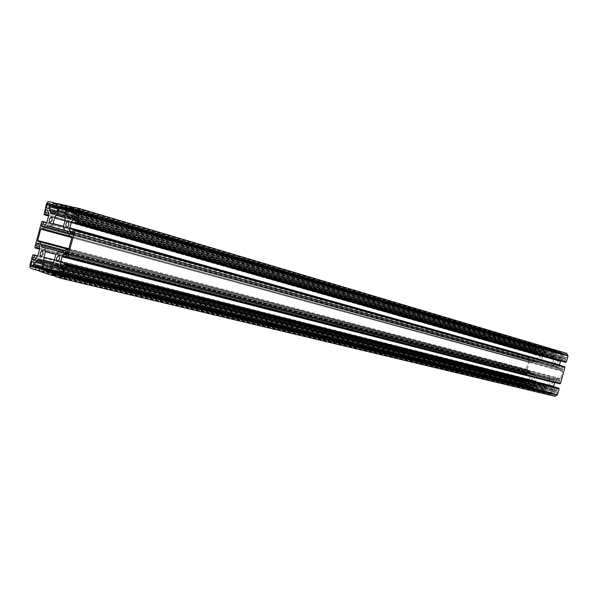 <?xml version="1.0" encoding="UTF-8"?>
<svg xmlns="http://www.w3.org/2000/svg" width="598" height="598" viewBox="0 0 598 598"><rect width="100%" height="100%" fill="white"/><g stroke="black" fill="none" stroke-linecap="round" stroke-linejoin="round"><path stroke-width="0.45" stroke-dasharray="2.99 2.24" d="M531.323 372.965L532.601 374.146L535.539 374.968L536.78 377.697L535.83 381.18L536.563 386.652L536.294 389.38L542.304 391.144L543.462 388.655L546.901 384.342L547.858 380.821L550.347 379.125L553.322 379.962L558.151 378.601L559.997 379.117L560.603 378.706L562.591 371.403L562.299 370.753L560.319 370.207L557.067 366.641L553.972 365.812L552.694 363.076L553.651 359.555L552.881 354.091L553.172 351.362L547.073 349.8L545.922 352.289L542.513 356.632L541.564 360.116L539.119 361.827L536.219 361.05L531.57 362.44L529.813 361.962L529.237 362.366L527.309 369.467L527.586 370.102L529.409 370.611L531.323 372.965L63.62 251.13M552.694 363.076L63.485 226.156M553.972 365.812L67.402 231.082M558.353 367.822L68.284 232.629M555.138 379.625L63.111 251.736M550.347 379.125L61.773 252.588M547.858 380.821L55.734 254.815M536.78 377.697L56.07 254.434M535.539 374.968L62.506 252.281M527.586 370.102L68.65 249.501L527.586 370.102M534.47 361.401L68.329 232.899M539.119 361.827L67.746 231.381M541.564 360.116L63.538 226.418M552.32 383.983L551.281 381.681C548.912 382.309 548.553 383.55 550.22 385.396L552.32 383.983M558.136 362.627L557.149 360.37C554.757 360.93 554.361 362.156 555.968 364.055L558.136 362.627M534.552 378.938L533.543 376.673C531.241 377.301 530.897 378.527 532.504 380.335L534.552 378.938M540.278 357.903L539.329 355.683C536.997 356.251 536.615 357.462 538.17 359.316L540.278 357.903M554.585 391.615L553.613 394.628L555.617 395.383L556.514 394.777L557.127 392.527L554.585 391.615L60.533 270.737M557.037 392.325L62.842 271.485L557.037 392.325M566.755 354.494L564.647 354.128L563.944 357.215L566.612 357.731L567.225 355.481L566.807 354.509L78.921 210.167L566.807 354.509M563.944 357.215L75.632 214.951L563.944 357.215M525.059 386.435L526.001 383.49L523.586 382.623L522.816 384.933L523.25 385.904L525.059 386.435L32.651 267.179L525.059 386.435M525.911 383.296L33.996 262.171L525.911 383.296M535.225 349.621L535.913 346.608L534.081 346.137L533.214 346.758L532.698 349.135L48.685 208.336M532.698 349.135L46.33 208.044L532.698 349.135M535.913 346.608L49.858 203.544L535.913 346.608M566.755 353.403L561.731 352.125L560.767 353.881L561.985 354.764L562.277 353.695L563.309 353.964L563.286 355.728L562.098 357.454L559.145 358.606L556.013 357.783L554.189 355.399L554.346 352.229L555.931 352.073L555.639 353.134L556.544 353.366L557.142 352.947L557.231 350.981L543.806 347.558L542.864 349.284L544.045 350.151L544.33 349.097L545.331 349.359L545.301 351.101L544.143 352.798L541.265 353.941L538.237 353.141L536.473 350.809L536.638 347.692L538.178 347.52L537.894 348.574L538.768 348.798L539.344 348.387L539.441 346.444L534.612 345.21L532.31 346.855L530.747 352.588L531.009 353.216L532.691 353.104L532.975 352.058L532.108 351.833L532.564 350.159L534.044 350.548L535.24 351.676L535.935 354.898L534.986 358.366L533.85 360.048L531.009 361.17L529.813 360.28L530.12 359.136L530.987 359.368L531.413 357.798L529.903 357.395L529.327 357.806L525.066 373.436L526.434 374.385L527.01 373.982L527.294 372.943L526.427 372.696L527.316 371.149L529.544 372.599L530.232 375.843L529.282 379.311L528.146 380.978L525.321 382.055L524.125 381.15L524.439 379.999L525.298 380.246L525.724 378.684L524.222 378.25L523.646 378.646L522.084 384.379L523.235 386.973L528.423 388.498L528.632 386.009L527.765 385.755L527.481 386.801L526.233 385.874L527.675 383.109L530.508 382.025L533.394 382.855L534.732 384.073L535.419 387.362L534.537 388.872L533.573 388.588L533.857 387.534L532.407 387.676L532.34 389.649L545.6 393.544L546.557 391.81L546.251 391.152L545.354 390.89L545.07 391.952L543.784 391.002L545.256 388.192L548.172 387.108L551.162 387.967L553.105 390.464L553.255 392.55L552.35 394.082L551.349 393.79L551.64 392.722L550.145 392.864L550.085 394.859L555.064 396.325M531.413 357.798L46.786 222.568M530.987 359.368L45.47 224.885M530.12 359.136L45.455 224.893M532.564 350.159L47.631 210.122M532.108 351.833L45.299 212.32M532.975 352.058L48.685 213.254M44.005 214.667L48.588 215.968M537.894 348.574L58.387 208.254M538.178 347.52L51.899 204.546M544.33 349.097L58.679 206.161M544.045 350.151L58.477 207.925M555.639 353.134L75.355 212.2M555.931 352.073L68.531 208.343M562.277 353.695L75.654 210.048M561.985 354.764L75.453 211.856M560.595 360.893L562.755 358.837L565.581 358.733L565.544 360.564L564.624 360.325L564.617 362.044L75.49 222.426M564.624 360.325L75.782 219.713M565.544 360.564L76.656 219.922M564.624 366.649L563.48 366.342L562.875 366.761L562.583 367.83L563.495 368.076L563.174 369.258L561.604 369.415L560.206 368.196L559.407 365.191M563.495 368.076L73.352 232.129L562.583 367.83M554.682 382.488L556.925 380.253L558.741 379.917L560.012 380.851L559.691 382.032L558.779 381.778L558.487 382.847L558.786 383.512L559.937 383.834M558.786 383.512L66.079 257.282L558.786 383.512M558.779 381.778L67.23 254.763M559.691 382.032L67.223 254.793M557.628 387.803L556.738 389.283L557.642 389.545L556.723 391.129L554.376 389.612L553.546 386.786M557.642 389.545L63.919 267M556.738 389.283L63.059 266.723M551.64 392.722L58.828 273.279M551.349 393.79L58.126 274.953M545.07 391.952L51.114 272.733M545.354 390.89L58.955 272.808M533.857 387.534L42.264 267.859M533.573 388.588L41.576 269.489M534.537 388.872L41.404 269.526L534.537 388.872M527.481 386.801L34.901 267.381M527.765 385.755L42.383 267.418M528.423 388.498L38.892 270.685M525.724 378.684L37.801 255.832M525.298 380.246L36.56 258.187M524.439 379.999L33.144 257.275M526.427 372.696L39.588 246.481M527.294 372.943L39.595 246.511M525.35 374.079L35.028 247.946L525.35 374.079M545.922 352.289L65.092 212.402M544.531 354.33L65.025 216.274M546.49 350.219L65.989 209.083M547.073 349.8L66.146 208.194M553.143 351.355L65.93 207.753L553.172 351.362M553.449 352.005L66.094 208.695M552.881 354.091L65.182 212.066M553.053 356.55L64.943 215.878M553.501 357.507L65.227 217.298M553.651 359.555L65.025 220.483M556.962 366.611L67.14 230.97M558.704 368.667L68.493 233.885M560.431 370.244L71.753 236.569M562.277 370.745L71.693 236.546M562.591 371.403L71.895 237.533M560.603 378.706L68.68 249.388M559.997 379.117L68.023 250.143M558.151 378.601L68.172 250.128M555.863 379.08L63.926 250.764M553.322 379.962L61.34 252.58M546.901 384.342L54.201 260.489M545.735 386.031L52.766 263.329M544.86 386.629L51.809 264.406M543.462 388.655L50.105 267.799M542.894 390.741L49.193 271.171M542.304 391.144L48.58 271.896L542.304 391.144M536.294 389.38L49.051 271.522M535.995 388.73L49.328 270.655M536.563 386.652L50.239 267.336M536.399 384.193L52.205 263.957M535.965 383.228L53.162 262.828M535.83 381.18L54.351 259.921M532.646 374.161L62.603 252.207L532.601 374.146M530.987 372.135L64.479 250.196M529.35 370.596L68.635 249.538L529.409 370.611M527.309 369.467L68.875 248.678M529.237 362.366L71.865 237.623M529.813 361.962L71.895 236.756M531.57 362.44L71.887 236.748M533.76 361.94L68.531 234.11M536.219 361.05L67.791 231.433M542.513 356.632L64.928 220.841M543.672 354.935L65.287 217.717M554.406 391.735L62.917 271.589M557.127 392.527L62.902 271.784M556.514 394.777L61.908 275.446M555.617 395.383L60.974 276.56L555.617 395.383M553.703 394.83L61.288 276.47M553.613 394.628L61.534 276.239M564.826 354.001L79.138 210.354M567.225 355.481L79.183 211.617M566.612 357.731L78.196 215.28M566.426 357.858L77.994 215.512M563.862 357.021L78.136 215.407M564.647 354.128L79.25 210.683M525.231 386.315L32.823 266.97M523.25 385.904L32.785 267.067M522.816 384.933L33.144 265.774M523.414 382.742L34.056 262.283M523.586 382.623L31.873 261.483M526.001 383.49L34.041 262.455M535.995 346.795L49.903 203.821M535.053 349.74L48.498 208.553M532.616 348.948L48.64 208.455M533.214 346.758L49.597 204.965M534.081 346.137L49.926 203.679M529.903 357.395L42.226 221.327M529.813 360.28L44.065 226.47M41.89 226.762L530.082 360.915L41.823 226.747M531.009 361.17L42.667 226.971M532.758 360.811L44.409 226.119M533.85 360.048L45.59 224.736M534.986 358.366L46.98 221.925M535.935 354.898L48.483 216.386M535.801 352.88L48.692 213.284M535.24 351.676L48.356 211.513M533.917 350.51L47.354 209.98M532.691 353.104L48.737 215.063M532.115 353.508L48.595 215.93M530.747 352.588L43.856 213.74M532.31 346.855L46.33 204.598M534.612 345.21L48.834 201.631M539.411 346.436L57.019 203.739L539.441 346.444M539.702 347.072L56.683 204.516M539.344 348.387L56.122 206.609M538.768 348.798L58.402 208.209M537.213 347.274L51.884 204.598M536.638 347.692L51.652 205.458M536.339 348.791L58.103 209.24M536.473 350.809L56.571 211.939M537.026 352.013L55.42 213.262M538.364 353.179L51.129 213.284M541.265 353.941L53.827 213.942M543.036 353.575L55.614 213.052M544.143 352.798L56.825 211.64M545.301 351.101L58.245 208.784M545.6 349.987L58.724 207.005M545.301 349.352L58.567 206.071L545.331 349.359M543.156 349.927L58.462 207.969M542.864 349.284L56.167 206.415M543.223 347.969L56.735 204.307M543.806 347.558L57.378 203.552M557.194 350.974L73.89 207.558L557.231 350.981M557.5 351.617L73.547 208.351M557.142 352.947L72.978 210.496M556.544 353.366L75.37 212.155M554.944 351.818L68.516 208.403M554.346 352.229L68.277 209.285M554.04 353.351L75.064 213.217M554.189 355.399L73.472 215.968M554.765 356.625L72.268 217.328M556.147 357.821L67.783 217.313M559.145 358.606L70.616 218.001M560.961 358.239L72.485 217.096M562.098 357.454L73.748 215.654M563.286 355.728L75.213 212.739M563.593 354.607L75.707 210.907M563.279 353.949L75.535 209.95L563.309 353.964M561.074 354.532L75.438 211.909M560.767 353.881L73.016 210.287M561.126 352.543L73.606 208.126M561.731 352.125L74.272 207.364M564.333 361.394L75.311 221.454M565.865 359.383L77.172 218.008M565.551 358.725L76.993 217.037L565.581 358.733M564.587 358.471L77.105 217.119M562.755 358.837L77.03 218.539M561.619 359.622L75.714 219.967M559.623 366.948L72.508 231.807M560.206 368.196L72.934 233.676M561.604 369.415L71.252 234.558M562.569 369.669L72.164 234.805M563.174 369.258L72.836 234.05M562.875 366.761L72.956 230.163M563.48 366.342L73.629 229.4M558.487 382.847L65.885 256.28M560.012 380.851L67.738 252.879M559.706 380.186L67.544 251.878L559.713 380.193M558.741 379.917L66.632 251.616M556.925 380.253L67.656 253.193M555.789 381.031L66.348 254.576M553.793 388.349L63.141 266.416M554.376 389.612L63.56 268.323M555.766 390.853L62.932 269.631L555.751 390.853M556.723 391.129L62.768 269.653M557.321 390.726L63.403 268.913M557.03 388.214L63.53 264.989M550.085 394.859L55.547 276.553M549.779 394.194L55.36 275.551M550.145 392.864L55.943 273.391M550.743 392.46L58.851 273.211L550.743 392.46M552.343 394.082L57.946 274.99L552.35 394.082M552.941 393.678L58.567 274.25M553.255 392.55L59.06 272.426M553.105 390.464L59.269 269.16M552.522 389.208L58.91 267.261M551.139 387.967L57.759 265.519M548.172 387.108L54.979 264.637M546.378 387.437L58.806 266.828M545.256 388.192L59.157 268.577M544.09 389.881L59.217 271.761M543.784 391.002L51.376 271.769M544.083 391.668L51.136 272.658M546.251 391.152L58.94 272.875M546.557 391.81L56.04 273.122M546.191 393.14L55.442 275.259M545.6 393.544L55.308 276.104L545.6 393.544M532.34 389.649L39.109 271.066M532.048 388.992L38.937 270.094M532.407 387.676L39.513 267.986M532.982 387.28L42.279 267.792L532.982 387.28M535.12 388.468L42.002 268.808M535.419 387.362L42.488 267.022M535.285 385.314L42.705 263.838M534.732 384.073L42.376 261.991M533.394 382.855L41.284 260.309L533.409 382.862M530.508 382.025L38.638 259.472M528.759 382.354L42.279 261.588M527.675 383.109L42.608 263.299M526.539 384.776L42.637 266.394M526.233 385.874L35.155 266.439M526.524 386.525L34.923 267.306M528.632 386.009L42.361 267.478M528.924 386.659L39.603 267.732M523.235 386.973L30.797 268.293M522.084 384.379L30.139 264.451M523.646 378.646L32.613 255.309M524.222 378.25L33.226 254.599M524.125 381.15L35.192 259.741M524.416 381.793L34.049 260.377L524.416 381.793M525.321 382.055L33.765 260.362M527.055 381.733L35.364 259.554M528.146 380.978L36.538 258.209M529.282 379.311L37.921 255.428M530.232 375.843L39.416 249.889M530.097 373.817L39.64 246.757M529.544 372.599L39.311 244.948M528.221 371.403L38.242 243.319M527.316 371.149L37.412 243.072M526.741 371.552L39.176 244.418M527.01 373.982L39.692 248.312M526.434 374.385L39.588 249.157M525.066 373.436L34.863 246.996M529.327 357.806L41.606 222.052M557.067 366.641L67.208 230.992M560.319 370.207L69.831 236.046M562.299 370.753L71.708 236.554M551.281 381.681L58.955 255.608M550.22 385.396L57.393 261.655M557.149 360.37L68.344 221.133M555.968 364.055L66.67 227.15M533.543 376.673L42.488 250.644M532.504 380.335L40.963 256.542M539.329 355.683L51.645 216.999M538.17 359.316L50.015 222.875M534.044 350.548L47.384 209.988M538.237 353.141L51.181 213.299M543.134 349.92L56.324 207.349M556.013 357.783L67.843 217.328M561.044 354.517L73.188 211.244M561.507 369.385L71.64 234.663M551.162 387.967L57.774 265.527M528.273 371.418L38.287 243.334"/><path stroke-width="0.9" d="M56.952 213.949L60.196 206.445L65.93 207.753L65.182 212.066L65.025 220.483L63.485 226.156L64.292 230.223L67.208 230.992L69.831 236.046L71.708 236.554L71.895 237.533L68.68 249.388L68.015 250.136L66.273 249.635L61.265 252.558L58.469 251.736L55.734 254.815L54.201 260.489L50.105 267.799L48.55 271.888L42.989 270.049L43.714 265.736L43.931 257.297L45.448 251.706L44.708 247.662L42.002 246.862L39.52 241.891L37.846 241.405L37.689 240.463L40.754 229.139L41.374 228.414L42.989 228.847L47.72 225.88L50.404 226.59L53.08 223.488L54.59 217.896L56.952 213.949L65.025 216.274M67.402 231.082L64.292 230.223M61.773 252.588L58.469 251.736M56.07 254.434L45.448 251.706M62.506 252.281L44.708 247.662M63.62 251.13L40.963 245.232M68.329 232.899L45.964 226.739M67.746 231.381L50.404 226.59M63.538 226.418L53.08 223.488M59.591 259.069L57.281 261.625C55.958 258.979 56.518 256.976 58.955 255.608L59.591 259.069M68.942 224.504C68.329 226.38 67.529 227.255 66.557 227.12C65.287 224.429 65.885 222.434 68.344 221.133L68.942 224.504M43.071 254.008L40.851 256.52C39.603 253.956 40.148 251.997 42.488 250.644L43.071 254.008M52.198 220.281L49.903 222.845C48.707 220.243 49.29 218.292 51.645 216.999L52.198 220.281M60.338 270.954L62.902 271.784L61.908 275.446L60.914 276.545L59.067 275.648L60.338 270.954L62.917 271.589M77.045 209.741L78.929 210.175L79.183 211.617L78.196 215.28L75.625 214.951L76.843 209.965L79.138 210.354M32.823 266.97L30.991 266.633L30.745 265.191L31.873 261.483L33.996 262.171L32.823 266.97M49.903 203.821L48.685 208.336L46.323 208.044L47.227 204.269L48.161 203.156L49.903 203.821M43.624 221.686L42.226 221.327L41.606 222.052L34.863 246.996L35.02 247.938L36.015 248.237L36.635 247.527L37.083 245.86L36.291 245.621L37.412 243.072L38.287 243.334L39.311 244.948L39.416 249.889L37.921 255.428L35.364 259.554L33.638 260.332L32.808 260.07L32.643 259.106L33.144 257.275L33.929 257.529L34.602 255.025L33.226 254.599L32.613 255.309L30.139 264.451C29.691 266.499 29.907 267.777 30.797 268.293L35.521 269.87L36.149 265.968L35.357 265.706L34.901 267.381L34.034 267.097L33.869 266.125L35.723 261.595L36.897 260.25L38.638 259.472L41.299 260.309L42.376 261.991L42.705 263.838L42.488 267.022L41.374 269.519L40.485 269.227L40.941 267.538L40.141 267.276L39.513 267.986L39.109 271.066L51.368 275.162L52.594 272.292L52.407 271.29L51.578 271.021L51.114 272.733L50.202 272.434L50.015 271.44L51.936 266.805L53.162 265.43L54.979 264.637L57.759 265.519L58.91 267.261L59.269 269.16L59.06 272.426L57.909 274.983L56.974 274.676L57.445 272.942L56.601 272.666L55.943 273.391L55.547 276.553L60.219 278.115C61.31 278.242 62.192 277.27 62.865 275.192L65.466 265.594L65.279 264.585L64.195 264.249L63.059 266.723L63.919 267L63.403 268.913L62.738 269.646L61.833 269.362L60.667 267.605L60.51 262.447L62.065 256.721L64.771 252.438L66.632 251.616L67.552 251.885L67.223 254.793L66.356 254.539L65.885 256.28L66.072 257.275L67.163 257.603L67.828 256.863L74.914 230.671L74.735 229.692L73.629 229.4L72.485 231.904L73.352 232.129L72.836 234.05L72.164 234.805L71.155 234.528L69.689 231.03L69.891 227.801L71.439 222.067L74.167 217.717L76.051 216.812L77 217.037L76.656 219.922L75.782 219.713L75.311 221.454L75.49 222.426L76.604 222.703L77.277 221.94L79.878 212.327L79.19 208.478L74.272 207.364L73.016 210.287L73.188 211.244L74.085 211.453L74.548 209.719L75.535 209.95L75.213 212.739L73.748 215.654L72.485 217.096L70.616 218.001L67.656 217.276L66.251 213.875L66.939 208.889L67.596 208.134L68.531 208.343L68.067 210.062L68.92 210.264L69.585 209.502L69.996 206.4L57.378 203.552L56.167 206.415L56.324 207.349L57.176 207.543L57.632 205.854L58.567 206.071L58.245 208.784L56.825 211.64L55.614 213.052L53.827 213.942L51.017 213.247L49.694 209.943L50.382 205.084L51.009 204.344L51.899 204.546L51.45 206.22L52.258 206.407L52.893 205.66L53.312 202.64L48.834 201.631C47.803 201.616 46.973 202.602 46.33 204.598L44.005 214.667L45.022 214.914L45.65 214.181L46.098 212.514L45.299 212.32L46.024 209.659L47.384 209.988L48.692 213.284L48.483 216.386L46.98 221.925L45.59 224.736L44.409 226.119L42.667 226.971L41.808 226.739L41.651 225.812L42.152 223.973L42.944 224.183L43.624 221.686L46.786 222.568M45.47 224.885L42.944 224.183M45.455 224.893L42.152 223.973M47.631 210.122L46.024 209.659M48.685 213.254L46.098 212.514M53.312 202.64L57.019 203.739L53.312 202.64M58.387 208.254L51.45 206.22M58.679 206.161L57.632 205.854M58.477 207.925L57.176 207.543M75.355 212.2L68.067 210.062M75.654 210.048L74.548 209.719M75.453 211.856L74.085 211.453M564.632 362.044L565.79 362.351L566.396 361.932L568.01 356.027L566.755 353.403L79.183 208.478L566.889 353.448M75.49 222.426L564.647 362.052M559.407 365.191L560.595 360.893M73.352 232.144L72.485 231.904M67.178 257.611L559.937 383.834L560.543 383.43L564.938 367.307L564.624 366.649L74.713 229.684M67.23 254.763L66.356 254.539M553.546 386.786L554.682 382.488M555.071 396.325L60.353 278.145L555.064 396.325L557.471 394.71L559.078 388.797L558.771 388.132L557.628 387.803L64.195 264.249M65.279 264.585L558.771 388.132L65.272 264.585M58.828 273.279L57.445 272.942M58.126 274.953L56.974 274.676M58.955 272.808L51.578 271.021M42.264 267.859L40.941 267.538M41.576 269.489L40.485 269.227M42.383 267.418L35.357 265.706M38.892 270.685L35.521 269.87M37.801 255.832L34.602 255.025M36.56 258.187L33.929 257.529M39.588 246.481L36.291 245.621M39.595 246.511L37.083 245.86M65.092 212.402L58.649 210.533M65.989 209.083L59.553 207.192M66.146 208.194L60.196 206.445M71.753 236.569L69.936 236.075M68.172 250.128L66.273 249.635M49.051 271.522L42.989 270.049M49.328 270.655L42.817 269.07M50.239 267.336L43.714 265.736M52.205 263.957L43.975 261.917M53.162 262.828L43.714 260.474M54.351 259.921L43.931 257.297M42.002 246.862L62.611 252.207L42.047 246.877M64.479 250.196L40.784 244.006M68.65 249.501L37.861 241.405L68.65 249.501M68.875 248.678L37.689 240.463M71.865 237.623L40.754 229.139M71.895 236.756L41.374 228.414M71.887 236.748L42.989 228.847M68.531 234.11L45.194 227.696M67.791 231.433L47.72 225.88M64.928 220.841L54.59 217.896M65.287 217.717L56.003 215.056M61.288 276.47L59.127 275.947M61.534 276.239L59.067 275.648M78.136 215.407L75.572 214.66M79.25 210.683L76.843 209.965M32.785 267.067L30.991 266.633M33.144 265.774L30.745 265.191M34.056 262.283L31.694 261.7M48.64 208.455L46.278 207.768M49.597 204.965L47.227 204.269M49.926 203.679L48.161 203.156M44.065 226.47L41.651 225.812M48.737 215.063L45.65 214.181M48.595 215.93L45.022 214.914M48.588 215.968L44.028 214.667M56.683 204.516L53.461 203.567M56.122 206.609L52.893 205.66M58.402 208.209L52.258 206.407M51.884 204.598L51.009 204.344M51.652 205.458L50.382 205.084M58.103 209.24L49.903 206.848M56.571 211.939L49.694 209.943M55.42 213.262L50.03 211.714M58.462 207.969L56.347 207.357M73.89 207.558L69.996 206.4L73.89 207.558M73.547 208.351L70.16 207.349M72.978 210.496L69.585 209.502M75.37 212.155L68.92 210.264M68.516 208.403L67.596 208.134M68.277 209.285L66.939 208.889M75.064 213.217L66.453 210.698M73.472 215.968L66.251 213.875M72.268 217.328L66.617 215.691M75.438 211.909L73.218 211.251M568.01 356.027L79.878 212.327M566.396 361.932L77.277 221.94M565.79 362.351L76.604 222.703M77.105 217.119L76.051 216.812M77.03 218.539L74.167 217.717M75.714 219.967L72.904 219.16M560.438 361.341L71.439 222.067M559.474 364.877L69.891 227.801M72.508 231.807L69.689 231.03M72.934 233.676L70.063 232.884M564.938 367.307L74.914 230.671M560.543 383.43L67.828 256.863M67.656 253.193L64.771 252.438M66.348 254.576L63.515 253.844M554.608 382.735L62.065 256.721M553.643 386.271L60.51 262.447M63.141 266.416L60.308 265.706M63.56 268.323L60.667 267.605M62.932 269.631L61.833 269.362L62.932 269.631M559.078 388.797L65.466 265.594M557.471 394.71L62.865 275.192M58.851 273.211L56.601 272.666L58.851 273.211M58.806 266.828L53.162 265.43M59.157 268.577L51.936 266.805M59.217 271.761L50.509 269.638M51.376 271.769L50.015 271.44M51.136 272.658L50.202 272.434M58.94 272.875L52.407 271.29M56.04 273.122L52.594 272.292M55.442 275.259L52.011 274.437M55.308 276.104L51.398 275.17L55.308 276.104M42.279 267.792L40.141 267.276L42.279 267.792M42.279 261.588L36.897 260.25M42.608 263.299L35.723 261.595M42.637 266.394L34.34 264.368M35.155 266.439L33.869 266.125M34.923 267.306L34.034 267.097M42.361 267.478L36.149 265.968M39.603 267.732L36.321 266.932M35.192 259.741L32.643 259.106M34.049 260.377L32.815 260.07L34.049 260.377M39.176 244.418L36.792 243.79M39.692 248.312L36.635 247.527M39.588 249.157L36.03 248.245M71.64 234.663L71.155 234.528M564.647 366.656L74.735 229.692"/></g></svg>
